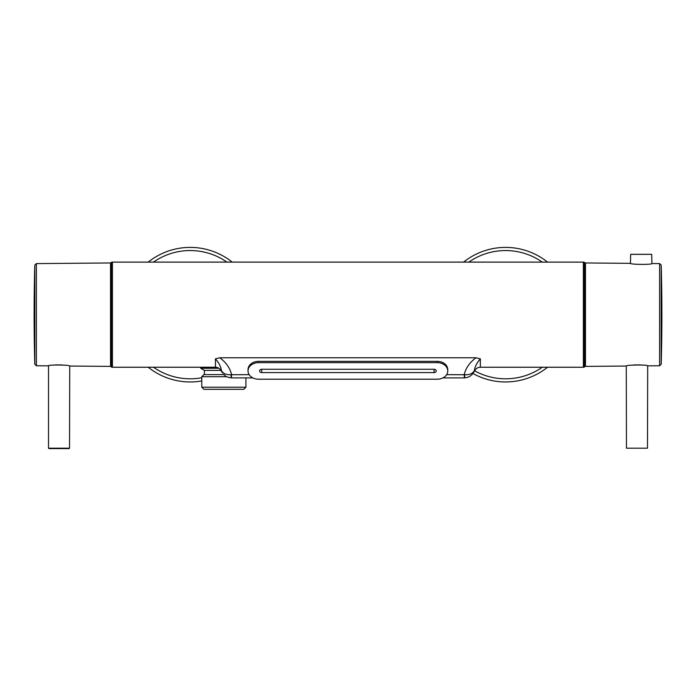 <?xml version="1.0" encoding="UTF-8"?>
<svg xmlns="http://www.w3.org/2000/svg" width="696" height="696" viewBox="0 0 696 696"><rect width="100%" height="100%" fill="white"/><g stroke="black" fill="none" stroke-linecap="round" stroke-linejoin="round"><path stroke-width="1.04" d="M446.632 374.657L464.745 374.718A8.413 0.479 -90.7 0 1 464.406 377.893L464.188 374.657C465.798 368.019 469.73 362.39 475.986 357.779L480.344 358.814L480.344 367.236L583.37 367.236A4.202 4.202 0 0 0 584.423 367.105L584.423 262.253A4.202 4.202 0 0 0 583.37 262.114L112.421 262.114L112.421 367.236A4.202 4.202 0 0 1 111.369 367.105L111.369 262.253A4.202 4.202 0 0 1 112.421 262.114M464.745 374.718C469.539 374.961 472.758 373.578 474.394 370.568L474.881 370.394A10.51 10.214 -150.1 0 0 474.881 370.402A10.51 10.214 -150.1 0 0 474.881 370.394A6.308 6.308 0 0 1 480.344 367.236M480.344 358.814C476.743 363.034 474.759 366.957 474.394 370.568L473.341 372.812L474.907 370.35M472.166 374.352L473.332 372.812C472.219 374.613 469.765 377.528 464.406 377.893M112.421 367.236L215.438 367.236A6.308 6.308 0 0 1 220.91 370.394A10.51 10.214 150.1 0 0 220.91 370.402L221.398 370.568C221.032 366.957 219.049 363.034 215.438 358.814L219.805 357.779C226.052 362.39 229.985 368.019 231.603 374.657L231.385 377.893A8.413 0.479 -89.3 0 1 231.046 374.718L249.159 374.657M204.406 374.596L204.406 370.394L220.902 370.394L222.459 372.812L221.398 370.568C223.033 373.578 226.252 374.961 231.046 374.718M231.385 377.893C224.512 376.762 225.417 375.492 224.39 375.118L223.625 374.352M475.986 357.779L219.805 357.779M630.672 254.336L651.7 254.336L630.672 254.336L630.463 263.349C629.793 264.567 652.552 264.776 651.908 263.54L651.7 254.336M630.463 263.349L585.466 262.957L585.466 366.4L626.261 366.044C625.582 364.826 648.35 364.617 647.698 365.852L647.489 448.18L626.47 448.18L647.489 448.18M661.2 265.141L661.2 364.217A1789.712 1789.712 0 0 0 661.2 265.141L659.634 263.601L659.634 365.748L647.698 365.852M626.47 448.18L626.261 366.044M110.534 366.4L110.534 262.957L36.366 263.601L36.366 365.748L48.302 365.852C47.641 364.617 70.4 364.817 69.739 366.044L110.534 366.4M69.739 366.044L69.53 448.18L48.929 448.598L69.113 448.598M34.8 265.141A1789.712 1789.712 0 0 0 34.8 364.217L34.8 265.141L36.366 263.601M245.923 387.211L243.826 389.316L203.876 389.316L201.779 387.211L245.923 387.211L245.923 377.893M226.661 376.701L201.779 376.701L203.876 374.596L223.851 374.596M204.406 370.394L200.726 368.271L218.892 368.271M447.763 370.925L447.763 369.628A10.51 8.282 180 0 0 437.245 361.346L258.538 361.346A10.51 8.282 180 0 0 248.028 369.628L248.028 370.925A10.51 8.282 180 0 0 258.538 379.207L437.245 379.207A10.51 8.282 180 0 0 447.763 370.925A10.51 8.282 180 0 0 437.245 362.642L258.538 362.642A10.51 8.282 180 0 0 248.028 370.925M261.696 369.272L434.095 369.272A2.105 1.653 -0 0 1 436.201 370.925A2.105 1.653 -0 0 1 434.095 372.586L261.696 372.586A2.105 1.653 -0 0 1 259.591 370.925A2.105 1.653 -0 0 1 261.696 369.272L261.696 372.586M190.217 381.956A67.277 67.277 0 0 1 148.213 367.236A67.277 67.277 0 0 0 201.779 380.956A67.277 67.277 0 0 1 190.217 381.956M148.213 262.114A67.277 67.277 0 0 1 232.212 262.114A67.277 67.277 0 0 0 148.213 262.114M505.574 247.402A67.277 67.277 0 0 1 547.569 262.114A67.277 67.277 0 0 0 463.579 262.114A67.277 67.277 0 0 1 505.574 247.402M547.569 367.236A67.277 67.277 0 0 1 472.888 373.474A67.277 67.277 0 0 0 547.569 367.236M215.438 367.236L215.438 358.814M583.37 367.236L583.37 262.114M640.807 364.921L634.047 364.921M61.953 364.921L55.193 364.921M48.511 365.809L48.511 448.18L69.53 448.18M437.245 361.346L437.245 362.642M258.538 361.346L258.538 362.642M434.095 372.586L434.095 369.272M201.779 377.745A64.128 64.128 0 0 1 153.477 367.236M153.477 262.114A64.128 64.128 0 0 1 226.948 262.114M468.843 262.114A64.128 64.128 0 0 1 542.306 262.114M542.306 367.236A64.128 64.128 0 0 1 474.62 370.837M464.188 377.893L442.934 377.893M252.857 377.893L231.603 377.893M659.634 263.601L651.908 263.54M659.634 365.748L661.2 364.217M36.366 365.748L34.8 364.217M200.726 368.271L200.726 367.236M201.779 376.701L201.779 387.211"/></g></svg>
